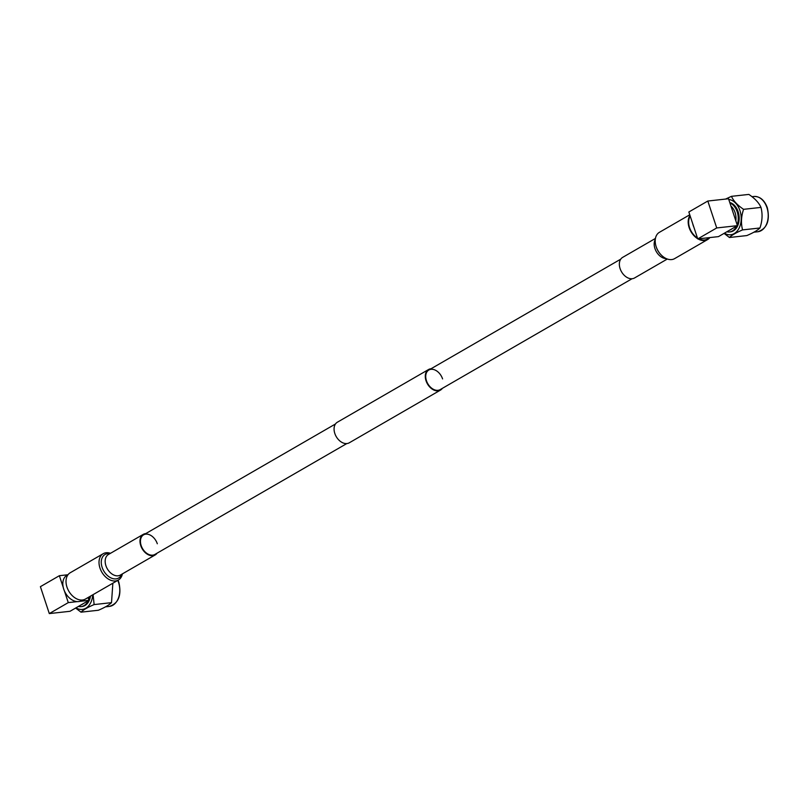 <?xml version="1.0" encoding="UTF-8"?>
<svg xmlns="http://www.w3.org/2000/svg" width="808" height="808" viewBox="0 0 808 808"><rect width="100%" height="100%" fill="white"/><g stroke="black" fill="none" stroke-linecap="round" stroke-linejoin="round"><path stroke-width="1.21" d="M709.414 237.623L706.788 237.916A14.615 10.039 -120 0 0 709.414 237.623L718.453 236.623L737.421 225.664L728.523 198.748L707.818 201.03L688.84 211.989L693.86 227.159A14.615 10.039 -120 0 1 693.203 225.462A14.615 10.039 -120 0 1 692.729 223.745M735.825 220.837A13.251 9.211 -96.3 0 0 735.048 212.514A13.221 9.201 83.7 0 1 735.815 220.796M731.715 228.957A13.221 9.201 83.7 0 1 729.786 230.078M729.664 230.149A13.251 9.211 -96.3 0 0 731.836 228.896M729.927 202.98A14.847 10.332 83.7 0 1 737.199 211.807A14.847 10.332 83.7 0 1 737.159 224.856M736.633 226.119A14.847 10.332 83.7 0 1 729.493 231.957A14.847 10.332 83.7 0 1 726.857 231.775M729.775 202.525A14.847 10.332 83.7 0 1 738.128 211.706A14.847 10.332 83.7 0 1 730.412 231.856L729.493 231.957M728.755 199.465A17.746 12.342 83.7 0 1 739.956 210.646A17.746 12.342 83.7 0 1 737.997 229.987A17.746 12.342 83.7 0 1 724.473 233.148M724.069 233.381L729.432 237.502C731.745 235.189 736.118 232.664 742.562 229.906C740.835 223.281 741.178 216.423 743.582 209.333C737.482 205.232 733.442 200.899 731.462 196.334L725.614 199.061M731.462 196.334L748.854 194.415C754.955 198.516 758.995 202.848 760.974 207.404C762.702 214.039 762.358 220.897 759.954 227.987C757.641 230.29 753.268 232.815 746.824 235.572L729.432 237.502M760.974 207.404L743.582 209.333M759.954 227.987L742.562 229.906M730.967 206.151A13.221 9.201 83.7 0 1 735.038 212.524A13.251 9.211 -96.3 0 0 730.957 206.111M737.421 225.664L716.716 227.947L707.818 201.03M716.716 227.947L697.738 238.916L706.788 237.916M697.738 238.916L693.86 227.159M68.044 574.68L66.862 575.367A14.615 10.039 60 0 0 63.256 587.456A14.615 10.039 60 0 0 63.741 589.173A14.615 10.039 60 0 0 64.388 590.87A14.615 10.039 60 0 0 77.316 601.617A14.615 10.039 60 0 0 79.942 601.334A14.615 10.039 60 0 0 81.487 600.667L82.668 599.99M112.857 583.214L111.514 602.657C109.201 604.96 104.828 607.495 98.384 610.252L80.992 612.171C83.305 609.868 87.678 607.333 94.122 604.576L93.102 594.638M111.514 602.657L94.122 604.576M75.629 608.05L80.992 612.171M92.718 594.86A17.746 12.342 83.7 0 1 76.033 607.818M90.496 596.142A14.847 10.332 83.7 0 1 81.972 606.525L81.052 606.626A14.847 10.332 83.7 0 1 78.416 606.444M89.486 596.728A14.847 10.332 83.7 0 1 88.718 599.536M88.193 600.788A14.847 10.332 83.7 0 1 81.052 606.626M81.224 604.818A13.251 9.211 -96.3 0 0 83.396 603.566M83.275 603.626A13.221 9.201 83.7 0 1 81.345 604.748M67.912 574.761L59.378 575.7L40.4 586.669L49.298 613.585L70.013 611.292L88.981 600.334L79.942 601.334M59.378 575.7L63.256 587.456M49.298 613.585L68.276 602.616L77.316 601.617M88.062 597.546L88.981 600.334M64.388 590.87L68.276 602.616M122.392 573.892A15.19 10.443 -120 0 1 118.422 580.003A15.19 10.443 -120 0 1 99.97 568.044A15.19 10.443 -120 0 1 103.212 553.692A15.19 10.443 -120 0 1 110.494 553.298M118.422 580.003L85.426 599.061A15.19 10.443 -120 0 1 66.973 587.103A15.19 10.443 -120 0 1 70.225 572.751L103.212 553.692M157.075 553.187A11.888 8.171 -120 0 1 155.176 554.945A11.888 8.171 -120 0 1 140.743 545.592A11.888 8.171 -120 0 1 143.279 534.361A11.888 8.171 -120 0 1 145.753 533.603M346.784 443.572L154.894 554.44A11.312 7.767 -120 0 1 141.158 545.541A11.312 7.767 -120 0 1 143.572 534.856A11.312 7.767 -120 0 1 157.308 543.764M709.909 237.572L707.313 239.077A14.615 10.039 -120 0 1 698.769 238.794M697.455 238.047A14.615 10.039 -120 0 1 689.557 227.573A14.615 10.039 -120 0 1 690.214 216.15M697.678 238.703A15.19 10.443 -120 0 1 689.143 227.614A15.19 10.443 -120 0 1 689.992 215.483M709.788 237.643A15.19 10.443 -120 0 1 707.596 239.572L674.609 258.631A15.19 10.443 -120 0 1 660.934 254.692A15.19 10.443 -120 0 1 656.157 246.672A15.19 10.443 -120 0 1 655.985 246.137A15.19 10.443 -120 0 1 659.409 232.32L689.759 214.787M667.327 259.025L634.543 277.972A11.888 8.171 -120 0 1 620.1 268.609A11.888 8.171 -120 0 1 622.645 257.378L655.429 238.441M707.596 239.572A15.19 10.443 -120 0 1 697.971 238.885M632.068 278.73L440.178 389.608A11.312 7.767 -120 0 1 426.442 380.699A11.312 7.767 -120 0 1 428.866 370.014A11.312 7.767 -120 0 1 442.592 378.922M442.36 388.345A11.888 8.171 -120 0 1 440.471 390.102A11.888 8.171 -120 0 1 426.028 380.75A11.888 8.171 -120 0 1 428.573 369.519A11.888 8.171 -120 0 1 431.048 368.761M440.471 390.102L349.248 442.814A11.888 8.171 -120 0 1 334.815 433.452A11.888 8.171 -120 0 1 337.36 422.22L428.573 369.519M757.742 231.765A17.746 12.342 -96.3 0 0 766.954 207.666A17.746 12.342 -96.3 0 0 753.844 196.475C759.944 196.293 764.439 200.041 767.327 207.727C770.145 220.736 766.954 228.745 757.742 231.765L753.904 232.179M118.049 580.225L118.887 582.396C121.705 595.405 118.513 603.425 109.302 606.434A17.746 12.342 -96.3 0 0 118.513 582.336A17.746 12.342 -96.3 0 0 117.766 580.376M143.279 534.361L108.464 554.48A11.888 8.171 60 0 0 105.919 565.711A11.888 8.171 60 0 0 120.352 575.064L155.176 554.945M121.685 574.296A13.585 9.332 -120 0 1 112.039 578.356A13.585 9.332 -120 0 1 102.121 567.337A13.585 9.332 -120 0 1 109.797 553.712M655.985 246.137L656.146 246.652A13.585 9.332 60 0 0 656.298 247.137A13.585 9.332 60 0 0 660.56 254.308L660.934 254.692M666.327 258.631A11.888 8.171 -120 0 1 654.924 248.49A11.888 8.171 -120 0 1 655.278 239.501M752.036 196.677L753.844 196.475M105.464 606.859L109.302 606.434M143.572 534.856L335.461 423.988M428.866 370.014L620.756 259.146"/></g></svg>
